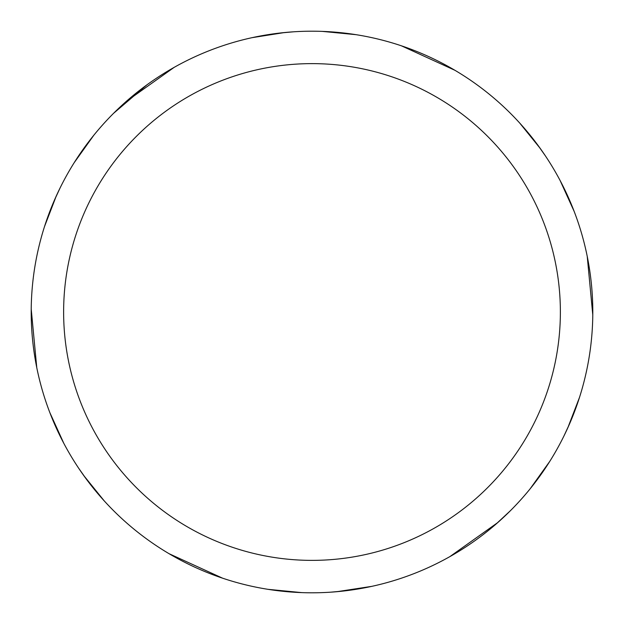 <?xml version="1.0" encoding="UTF-8"?>
<svg xmlns="http://www.w3.org/2000/svg" width="624" height="624" viewBox="0 0 624 624"><rect width="100%" height="100%" fill="white"/><g stroke="black" fill="none" stroke-linecap="round" stroke-linejoin="round"><path stroke-width="0.94" d="M312 31.2A280.8 280.8 0 0 1 592.8 312A280.8 280.8 0 0 1 312 592.8A280.8 280.8 0 0 1 31.2 312A280.8 280.8 0 0 1 312 31.2M312 63.625A248.375 248.375 0 0 1 560.375 312A248.375 248.375 0 0 1 312 560.375A248.375 248.375 0 0 1 63.625 312A248.375 248.375 0 0 1 312 63.625M549.869 461.23L530.158 488.795M560.165 180.617L574.189 211.474M343.918 590.983L330.681 592.176M322.304 31.387L356.031 34.671M569.564 423.852L563.979 435.911M497.819 522.522L449.865 556.624M371.787 586.357L336.866 591.7M401.411 45.817L454.919 70.294M519.706 123.037L540.267 148.465M537.646 144.869L545.298 155.735M587.231 256.339L592.784 314.917M579.501 397.402L567.762 427.916M510.432 510.682L495.932 524.176M222.589 578.183L169.081 553.706M104.294 500.963L83.733 475.535M301.696 592.613L267.969 589.329M54.436 200.148L60.021 188.089M126.181 101.478L174.135 67.376M252.213 37.643L284.505 32.549M74.131 162.77L93.842 135.205M63.835 443.383L49.811 412.526M280.098 33.017L293.319 31.824M86.354 479.131L78.702 468.265M36.769 367.661L31.216 309.083M44.499 226.598L56.238 196.084M113.591 113.303L146.929 84.841"/></g></svg>
